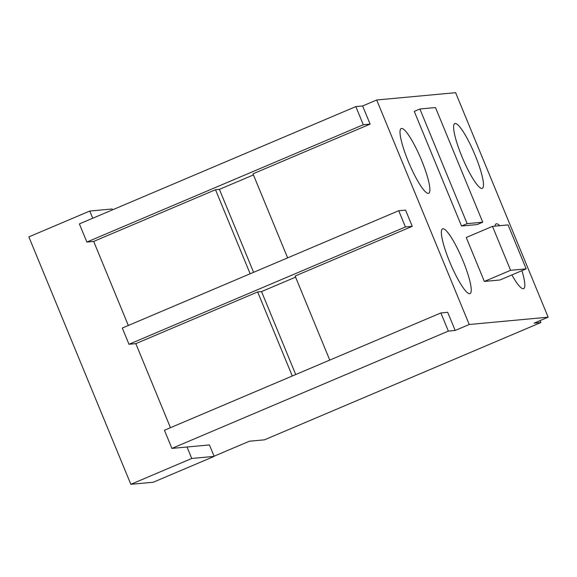 <?xml version="1.0" encoding="UTF-8"?>
<svg xmlns="http://www.w3.org/2000/svg" width="577" height="577" viewBox="0 0 577 577"><rect width="100%" height="100%" fill="white"/><g stroke="black" fill="none" stroke-linecap="round" stroke-linejoin="round"><path stroke-width="0.87" d="M461.917 156.562A35.19 6.347 -113 0 1 454.799 123.557A35.19 6.347 -113 0 1 475.167 155.336A35.19 6.347 -113 0 1 482.293 188.34A35.19 6.347 -113 0 1 461.917 156.562M408.328 161.531A35.19 6.347 -113 0 1 401.21 128.527A35.19 6.347 -113 0 1 421.578 160.305A35.19 6.347 -113 0 1 428.704 193.309A35.19 6.347 -113 0 1 408.328 161.531M449.678 261.843A35.19 6.347 -113 0 1 442.552 228.831A35.19 6.347 -113 0 1 462.927 260.609A35.19 6.347 -113 0 1 470.046 293.621A35.19 6.347 -113 0 1 449.678 261.843M495.023 226.119A35.19 6.347 -113 0 1 496.141 223.869A35.19 6.347 -113 0 1 499.732 225.686M214.074 456.205L249.379 441.225L264.475 439.825L540.916 322.514L534.093 323.149L548.15 317.184L469.231 324.498L455.174 330.462L448.351 331.097L171.917 448.408L209.429 444.932L214.154 456.393L153.244 482.242L130.835 484.319L28.85 236.887L89.76 211.045L92.724 218.243M448.351 331.097L440.871 312.943L447.687 312.308L455.174 330.462M526.181 268.86L499.949 279.996L484.355 281.439L466.245 237.493L492.484 226.357L508.07 224.915L526.181 268.86L510.595 270.303L492.484 226.357M482.733 222.195L477.107 224.583L461.521 226.025L414.264 111.39L419.89 109.003L435.476 107.56L482.733 222.195L467.139 223.645L419.89 109.003M521.933 270.663A35.19 6.347 -113 0 1 523.635 288.651A35.19 6.347 -113 0 1 511.878 274.926M548.15 317.184L455.614 92.681L376.694 99.994L469.231 324.498M540.122 320.588L540.916 322.514M187.02 447.009L191.744 458.47L214.154 456.393M440.871 312.943L164.431 430.254L171.917 448.408M329.763 360.091L295.121 276.037L412.252 226.328L405.559 210.093L398.736 210.72L122.302 328.039L128.996 344.274L135.819 343.647L170.46 427.701M86.867 242.059L363.301 124.74L355.821 106.594L79.381 223.905L86.867 242.059L93.683 241.424L128.332 325.478M287.635 257.876L252.986 173.821L370.117 124.113L362.637 105.959L376.694 99.994M484.355 281.439L510.595 270.303M461.521 226.025L467.139 223.645M355.821 106.594L362.637 105.959M191.744 458.47L130.835 484.319M112.529 209.84L112.169 208.968L89.76 211.045M135.819 343.647L257.638 291.948L292.279 376.002M128.996 344.274L405.429 226.963L412.252 226.328M295.575 277.14L261.532 291.587L257.638 291.948M93.683 241.424L215.502 189.725L250.151 273.779M253.44 174.918L219.404 189.364L215.502 189.725M363.301 124.74L370.117 124.113M261.532 291.587L295.727 374.538M405.429 226.963L398.736 210.72M219.404 189.364L253.591 272.322"/></g></svg>
